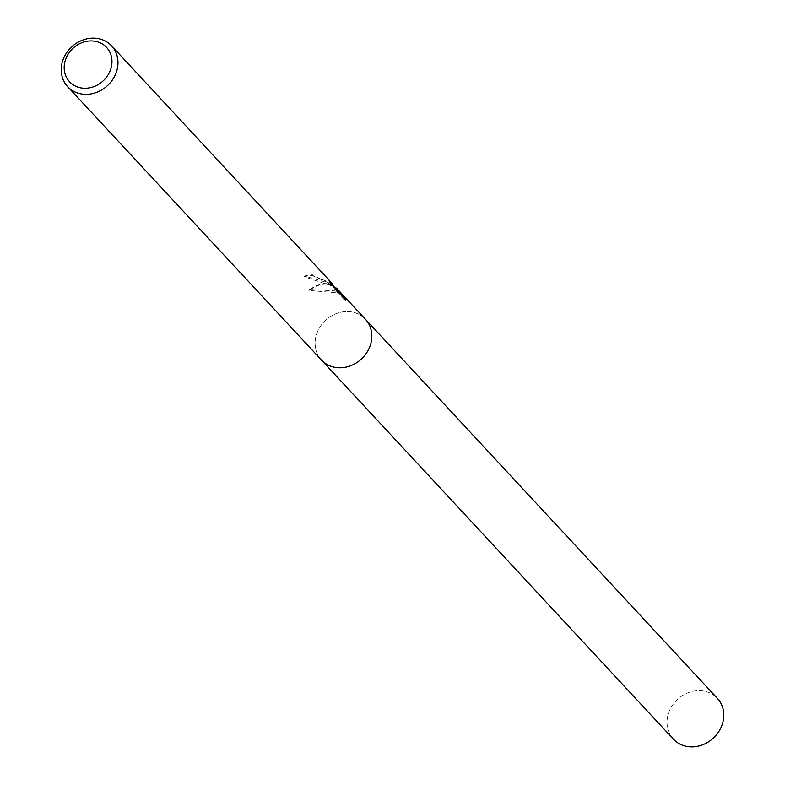 <?xml version="1.0" encoding="UTF-8"?>
<svg xmlns="http://www.w3.org/2000/svg" width="785" height="785" viewBox="0 0 785 785"><rect width="100%" height="100%" fill="white"/><g stroke="black" fill="none" stroke-linecap="round" stroke-linejoin="round"><path stroke-width="0.59" stroke-dasharray="3.92 2.94" d="M336.265 288.959L337.923 292.884L309.172 290.47C318.386 283.807 326.452 282.453 333.37 286.388L304.325 276.801A29.241 25.719 137.1 0 1 312.165 275.506L312.459 274.799A29.987 26.376 -42.9 0 0 304.668 275.986L326.707 282.433L333.674 285.681L327.796 283.601L322.821 283.67L316.188 285.622L309.575 289.498L334.528 290.852L338.207 292.197L336.52 288.124M321.664 360.276L321.477 360.079A29.987 26.376 137.1 0 1 320.849 325.687A29.987 26.376 137.1 0 1 354.8 312.695A29.987 26.376 137.1 0 1 365.437 319.269A29.987 26.376 137.1 0 1 366.065 353.662A29.987 26.376 137.1 0 1 332.114 366.654A29.987 26.376 137.1 0 1 321.477 360.079A29.987 26.376 137.1 0 1 320.839 325.677A29.987 26.376 137.1 0 1 354.8 312.685A29.987 26.376 137.1 0 1 365.437 319.269L365.614 319.466M332.222 283.532L315.295 276.605L312.459 274.799M312.165 275.506L331.908 284.278L328.621 280.736L328.935 279.99M328.621 280.736L336.294 291.323L345.361 301.087L345.763 300.125M336.294 291.323L336.696 290.362M304.325 276.801L304.668 275.986M333.37 286.388L333.674 285.681M345.361 301.087L345.096 299.409M337.923 292.884L338.207 292.197M309.172 290.46L309.575 289.498M673.422 739.166A29.987 26.376 137.1 0 1 672.784 704.773A29.987 26.376 137.1 0 1 706.745 691.781A29.987 26.376 137.1 0 1 717.382 698.356M334.95 287.536L331.8 284.141M329.749 281.933L329.278 281.423M332.173 283.65L331.908 284.278"/><path stroke-width="1.18" d="M100.941 39.25A29.987 26.376 137.1 0 1 111.578 45.834A29.987 26.376 137.1 0 1 112.216 80.227A29.987 26.376 137.1 0 1 78.255 93.219A29.987 26.376 137.1 0 1 67.618 86.644A29.987 26.376 137.1 0 1 66.99 52.242A29.987 26.376 137.1 0 1 100.941 39.25M336.52 288.124L365.437 319.269A29.987 26.376 137.1 0 1 366.075 353.672A29.987 26.376 137.1 0 1 332.114 366.664A29.987 26.376 137.1 0 1 321.477 360.079L67.618 86.644M336.5 288.095L343.83 295.994L345.763 300.125L336.696 290.362L329.896 280.991L111.578 45.834M330.132 281.236L332.173 283.65M97.615 41.86A25.257 22.215 137.1 0 1 109.969 71.209A25.257 22.215 137.1 0 1 78.51 87.312A25.257 22.215 137.1 0 1 66.166 57.962A25.257 22.215 137.1 0 1 97.615 41.86M345.096 299.409L343.506 296.759L336.157 288.841L336.48 288.075M343.506 296.759L343.83 295.994M365.614 319.466L717.382 698.356A29.987 26.376 137.1 0 1 718.01 732.758A29.987 26.376 137.1 0 1 684.059 745.75A29.987 26.376 137.1 0 1 673.422 739.166L321.664 360.276M336.157 288.831L334.95 287.536"/></g></svg>
